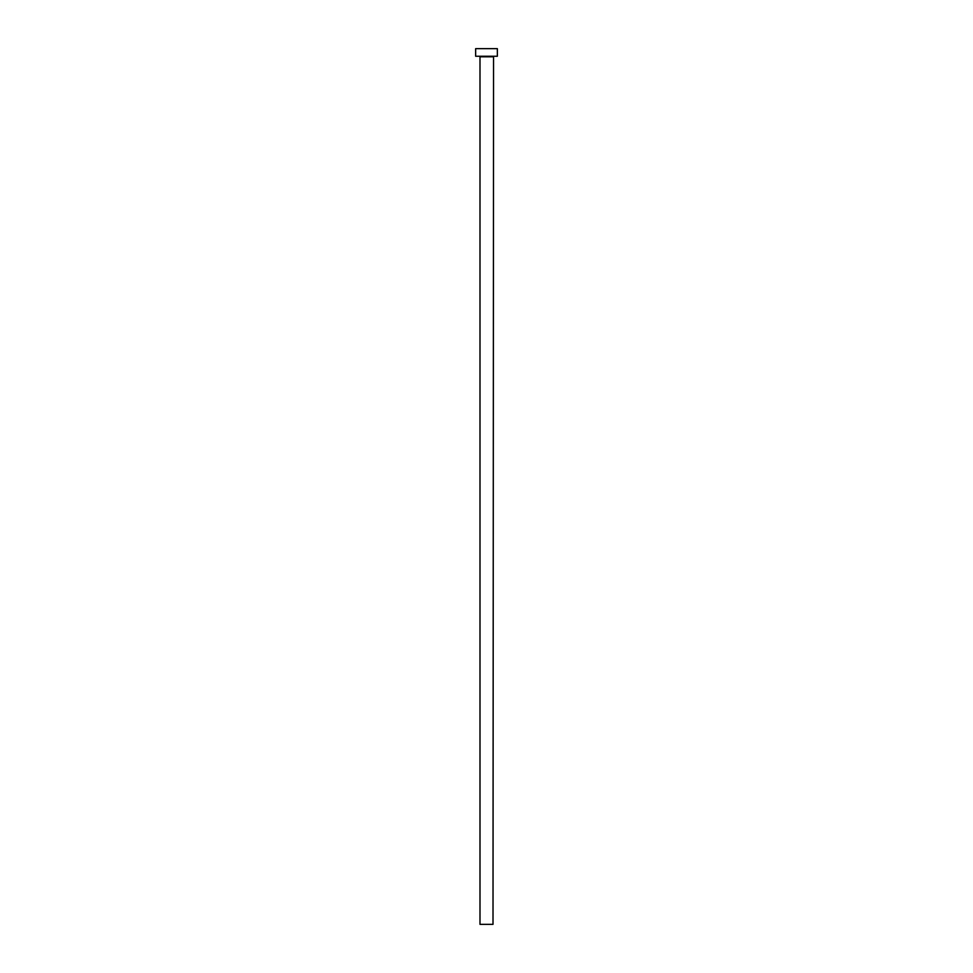 <?xml version="1.0" encoding="UTF-8"?>
<svg xmlns="http://www.w3.org/2000/svg" width="973" height="973" viewBox="0 0 973 973"><rect width="100%" height="100%" fill="white"/><g stroke="black" fill="none" stroke-linecap="round" stroke-linejoin="round"><path stroke-width="1.46" d="M493.007 56.787L479.993 56.787L479.993 924.35L493.007 924.35L493.554 56.252M497.349 56.252L475.651 56.252L475.651 48.65L497.349 48.65L497.349 56.252"/></g></svg>
